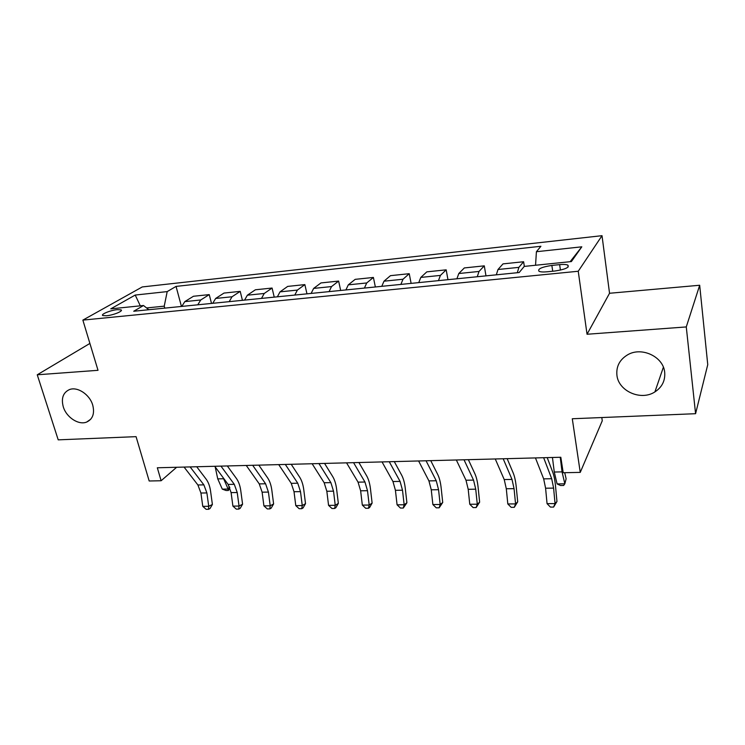 <?xml version="1.0" encoding="UTF-8"?>
<svg xmlns="http://www.w3.org/2000/svg" width="745" height="745" viewBox="0 0 745 745"><rect width="100%" height="100%" fill="white"/><g stroke="black" fill="none" stroke-linecap="round" stroke-linejoin="round"><path stroke-width="1.12" d="M92.725 405.112C94.801 413.475 92.799 419.128 86.699 422.043C78.7 425.442 66.352 417.377 63.269 406.789C61.053 398.258 63.12 392.522 69.471 389.579C77.471 386.366 89.763 394.552 92.725 405.112M664.698 372.435C665.313 380.714 662.054 387.204 654.902 391.907C640.914 401.173 618.35 391.097 616.916 375.163C616.124 366.4 619.691 359.63 627.607 354.825C641.585 346.397 663.534 356.697 664.698 372.435M106.554 315.759C113.417 315.182 123.828 310.879 120.969 309.836L117.244 309.659C110.474 310.237 100.072 314.502 102.894 315.573L106.554 315.759M602.016 235.681L142.248 286.946L82.863 320.108L578.241 271.255L602.016 235.681L609.54 293.269L587.041 334.254L686.275 326.934L699.685 285.251L609.54 293.269M699.685 285.251L707.75 364.668L695.579 413.699L572.29 418.755L580.253 472.386L602.258 420.804L601.811 417.545M89.903 343.426L37.25 374.791L58.212 439.848L136.065 436.654L149.177 480.991L161.116 480.749L176.639 467.273M686.275 326.934L695.579 413.699M580.253 472.386L563.201 472.73L560.817 457.262L157.325 467.776L161.116 480.749M559.635 264.633L551.859 265.425C541.606 267.036 537.341 269.001 539.063 271.32C540.609 271.981 543.282 272.139 547.063 271.795L554.969 271.003C565.334 269.383 569.627 267.418 567.839 265.108C566.228 264.428 563.49 264.27 559.635 264.633L560.436 270.118M535.553 265.248L536.409 251.717L540.917 246.269L176.053 286.406L181.445 306.456M536.409 251.717L581.808 246.819L571.387 261.57L524.238 266.412L519.172 272.53L133.727 311.242L143.506 305.506L110.754 308.868L135.218 295.057L167.197 291.602L176.053 286.406M587.041 334.254L578.241 271.255M37.25 374.791L98.014 370.312L82.863 320.108M164.775 308.132L164.235 306.158L146.579 307.946M517.319 272.717L518.883 267.362L523.614 261.737L524.34 266.403M181.789 306.419L184.816 301.613L193.467 296.259L209.233 294.61L211.515 303.429M212.735 303.308L215.65 298.456L223.994 293.074L240.207 291.37L242.432 300.328M244.574 300.114L247.368 295.197L255.386 289.786L272.074 288.045L274.235 297.134M277.354 296.817L280.027 291.854L287.691 286.406L304.863 284.609L306.968 293.847M311.121 293.428L313.645 288.408L320.946 282.932L338.63 281.079L340.661 290.457M345.913 289.935L348.288 284.851L355.188 279.347L373.403 277.447L375.359 286.974M381.775 286.331L383.992 281.191L390.473 275.659L409.238 273.694L411.119 283.389M418.755 282.616L420.804 277.419L426.829 271.86L446.18 269.83L447.969 279.682M456.918 278.779L458.79 273.527L464.331 267.939L484.287 265.844L485.982 275.864M496.319 274.821L497.995 269.504L503.005 263.888L523.614 261.737M477.247 276.74L479.016 271.45L484.287 265.844M438.451 280.642L440.407 275.408L446.18 269.83M400.866 284.413L402.998 279.245L409.238 273.694M364.426 288.073L366.717 282.96L373.403 277.447M329.076 291.621L331.534 286.574L338.63 281.079M294.787 295.067L297.385 290.075L304.863 284.609M261.504 298.41L264.233 293.474L272.074 288.045M229.181 301.66L232.03 296.771L240.207 291.37M197.77 304.817L200.74 299.984L209.233 294.61M167.197 291.602L164.235 306.158M148.832 309.734L143.506 305.506M570.139 261.7L581.808 246.819M135.218 295.057L140.302 305.832M543.645 457.709L551.7 478.718L553.6 488.105L555.053 503.583L556.962 501.478L555.519 486.094C554.969 480.339 554.029 475.664 552.697 472.079L547.212 457.616M535.45 457.924L543.664 478.867L545.591 488.217L547.054 503.648L555.053 503.583L553.61 507.066L550.425 507.084L547.054 503.648M556.962 501.478L553.61 507.066M564.719 472.693L566.125 478.793L564.831 483.803L562.056 471.874L560.249 457.272M557.092 483.924L564.831 483.803L563.63 485.47L560.547 485.517L557.092 483.924L554.271 472.032L552.445 457.477M503.192 458.762L512.011 479.426L514.059 488.655L515.568 503.899L517.7 501.823L516.211 486.681C515.633 481.009 514.618 476.409 513.165 472.879L507.159 458.659M495.257 458.967L504.225 479.557L506.302 488.757L507.811 503.955L515.568 503.899L514.283 507.317L511.191 507.345L507.811 503.955M517.7 501.823L514.283 507.317M464.014 459.786L473.541 480.106L475.729 489.186L477.284 504.197L479.64 502.149L478.104 487.239C477.508 481.652 476.428 477.126 474.854 473.662L468.354 459.665M456.331 459.982L465.998 480.236L468.205 489.297L469.769 504.253L477.284 504.197L476.148 507.568L473.149 507.587L469.769 504.253M479.64 502.149L476.148 507.568M426.056 460.773L436.244 480.758L438.563 489.707L440.165 504.486L442.726 502.475L441.142 487.789C440.528 482.285 439.382 477.824 437.697 474.416L430.75 460.652M418.606 460.969L428.924 480.888L431.262 489.81L432.873 504.542L440.165 504.486L439.168 507.811L436.263 507.829L432.873 504.542M442.726 502.475L439.168 507.811M389.253 461.732L400.074 481.4L402.505 490.21L404.144 504.765L406.9 502.782L405.271 488.31C404.647 482.89 403.436 478.504 401.657 475.142L394.282 461.602M382.036 461.919L392.96 481.531L395.427 490.312L397.076 504.821L404.144 504.765L403.287 508.043L400.465 508.053L397.076 504.821M406.9 502.782L403.287 508.043M353.568 462.664L364.957 482.024L367.508 490.704L369.185 505.045L372.118 503.08L370.461 488.822C369.809 483.486 368.542 479.165 366.67 475.85L358.904 462.524M346.555 462.841L358.056 482.145L360.636 490.797L362.321 505.101L369.185 505.045L368.458 508.267L365.711 508.286L362.321 505.101M372.118 503.08L369.632 507.475L368.458 508.267M318.935 463.567L330.873 482.63L333.527 491.169L335.241 505.306L338.342 503.378L336.638 489.325C335.976 484.064 334.663 479.799 332.698 476.539L324.559 463.418M312.136 463.744L324.168 482.741L326.841 491.262L328.564 505.361L335.241 505.306L334.626 508.481L331.963 508.5L328.564 505.361M338.342 503.378L335.865 507.699L334.626 508.481M285.326 464.442L297.758 483.207L300.505 491.635L302.256 505.566L305.515 503.657L303.783 489.81C303.103 484.623 301.744 480.423 299.695 477.21L291.211 464.284M278.714 464.61L291.248 483.328L294.024 491.728L295.774 505.622L302.256 505.566L301.762 508.695L299.164 508.714L295.774 505.622M305.515 503.657L303.066 507.922L301.762 508.695M252.676 465.29L265.583 483.775L268.423 492.082L270.202 505.818L273.611 503.937L271.841 490.275C271.152 485.163 269.746 481.028 267.613 477.862L258.813 465.131M246.26 465.457L259.251 483.887L262.119 492.175L263.907 505.864L270.202 505.818L269.811 508.9L267.297 508.919L263.907 505.864M273.611 503.937L271.171 508.146L269.811 508.9M220.958 466.119L234.303 484.334L237.227 492.519L239.043 506.06L242.581 504.207L240.784 490.741C240.086 485.693 238.633 481.615 236.435 478.495L227.327 465.951M214.718 466.277L228.147 484.436L231.099 492.603L232.906 506.116L239.043 506.06L238.745 509.105L236.295 509.124L232.906 506.116M242.581 504.207L240.16 508.351L238.745 509.105M190.124 466.919L203.879 484.874L206.887 492.939L208.73 506.302L212.4 504.467L210.574 491.179C209.867 486.206 208.376 482.183 206.104 479.11L196.717 466.752M184.062 467.078L197.9 484.976L200.927 493.022L202.761 506.349L208.73 506.302L208.525 509.301L206.142 509.319L202.761 506.349M212.4 504.467L209.997 508.556L208.525 509.301M229.851 487.621L228.389 490.48L226.07 490.508L222.299 489.139L217.745 478.867L215.193 466.919M222.299 489.139L228.128 489.046L223.155 477.685M228.389 490.48L228.128 489.046L229.516 486.82M497.995 269.504L518.883 267.362M458.79 273.527L479.016 271.45M420.804 277.419L440.407 275.408M383.992 281.191L402.998 279.245M348.288 284.851L366.717 282.96M313.645 288.408L331.534 286.574M280.027 291.854L297.385 290.075M247.368 295.197L264.233 293.474M215.65 298.456L232.03 296.771M184.816 301.613L200.74 299.984M552.716 271.227L551.859 265.425M551.7 478.718L543.664 478.867M553.6 488.105L545.591 488.217M554.271 472.032L562.056 471.874M512.011 479.426L504.225 479.557M514.059 488.655L506.302 488.757M473.541 480.106L465.998 480.236M475.729 489.186L468.205 489.297M436.244 480.758L428.924 480.888M438.563 489.707L431.262 489.81M400.074 481.4L392.96 481.531M402.505 490.21L395.427 490.312M364.957 482.024L358.056 482.145M367.508 490.704L360.636 490.797M330.873 482.63L324.168 482.741M333.527 491.169L326.841 491.262M297.758 483.207L291.248 483.328M300.505 491.635L294.024 491.728M265.583 483.775L259.251 483.887M268.423 492.082L262.119 492.175M234.303 484.334L228.147 484.436M237.227 492.519L231.099 492.603M203.879 484.874L197.9 484.976M206.887 492.939L200.927 493.022M217.745 478.867L223.593 478.746M86.699 422.043L90.76 419.202M654.902 391.907L663.385 367.22M121.221 310.73L120.969 309.836M568.118 267.045L567.839 265.108"/></g></svg>
